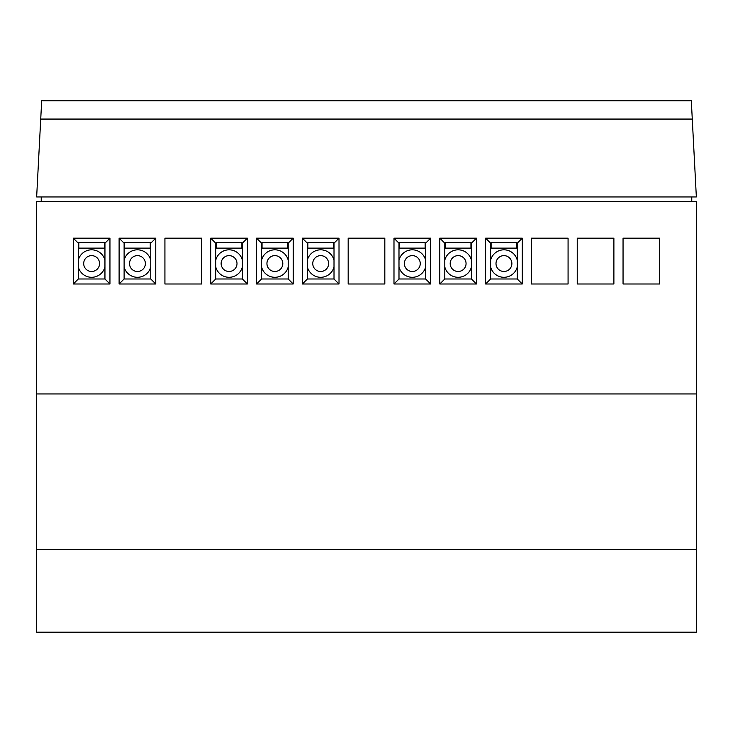 <?xml version="1.0" encoding="UTF-8"?>
<svg xmlns="http://www.w3.org/2000/svg" width="733" height="733" viewBox="0 0 733 733"><rect width="100%" height="100%" fill="white"/><g stroke="black" fill="none" stroke-linecap="round" stroke-linejoin="round"><path stroke-width="1.1" d="M466.06 263.55A7.935 7.935 0 0 0 458.125 255.625A7.935 7.935 0 0 0 450.19 263.55A7.935 7.935 0 0 0 458.125 271.485A7.935 7.935 0 0 0 466.06 263.55M445.298 243.182L444.803 243.182L444.803 278.989L471.447 278.989L471.447 243.182L470.952 243.182M471.447 243.182L476.45 238.179L439.8 238.179L439.8 283.992L476.45 283.992L476.45 238.179L476.45 283.992L439.8 283.992L439.8 238.179L476.45 238.179M444.803 243.182L439.8 238.179M444.803 278.989L439.8 283.992M471.447 278.989L476.45 283.992M470.952 242.623L445.298 242.623L445.298 248.121L470.952 248.121L470.952 242.623M444.803 266.931A13.744 13.744 0 0 0 471.447 266.931M471.447 260.178A13.744 13.744 0 0 0 444.803 260.178M692.273 119.067L691.311 100.742L41.689 100.742L36.65 196.948L696.35 196.948L692.273 119.067L40.727 119.067M36.65 393.942L696.35 393.942L696.35 201.529L36.65 201.529L36.65 632.167L696.35 632.167L696.35 549.704L36.65 549.704M696.35 393.942L696.35 549.704M623.05 238.179L659.7 238.179L659.7 283.992L623.05 283.992L623.05 238.179M577.237 238.179L613.888 238.179L613.888 283.992L577.237 283.992L577.237 238.179M531.425 238.179L568.075 238.179L568.075 283.992L531.425 283.992L531.425 238.179M485.613 238.179L522.263 238.179L522.263 283.992L485.613 283.992L485.613 238.179L485.613 283.992L522.263 283.992L522.263 238.179L485.613 238.179L490.615 243.182L490.615 278.989L485.613 283.992M393.988 238.179L430.637 238.179L430.637 283.992L393.988 283.992L393.988 238.179L393.988 283.992L430.637 283.992L430.637 238.179L393.988 238.179L398.99 243.182L398.99 278.989L393.988 283.992M348.175 238.179L384.825 238.179L384.825 283.992L348.175 283.992L348.175 238.179M302.363 238.179L339.012 238.179L339.012 283.992L302.363 283.992L302.363 238.179L302.363 283.992L339.012 283.992L339.012 238.179L302.363 238.179L307.365 243.182L307.365 278.989L302.363 283.992M256.55 238.179L293.2 238.179L293.2 283.992L256.55 283.992L256.55 238.179L256.55 283.992L293.2 283.992L293.2 238.179L256.55 238.179L261.553 243.182L261.553 278.989L256.55 283.992M210.738 238.179L247.387 238.179L247.387 283.992L210.738 283.992L210.738 238.179L210.738 283.992L247.387 283.992L247.387 238.179L210.738 238.179L215.74 243.182L215.74 278.989L210.738 283.992M164.925 238.179L201.575 238.179L201.575 283.992L164.925 283.992L164.925 238.179M119.112 238.179L155.762 238.179L155.762 283.992L119.112 283.992L119.112 238.179L119.112 283.992L155.762 283.992L155.762 238.179L119.112 238.179L124.115 243.182L124.115 278.989L119.112 283.992M73.3 238.179L109.95 238.179L109.95 283.992L73.3 283.992L73.3 238.179L73.3 283.992L109.95 283.992L109.95 238.179L73.3 238.179L78.303 243.182L78.303 278.989L73.3 283.992M41.231 196.948L41.231 201.529M691.769 196.948L691.769 201.529M328.622 263.55A7.935 7.935 0 0 0 320.688 255.625A7.935 7.935 0 0 0 312.753 263.55A7.935 7.935 0 0 0 320.688 271.485A7.935 7.935 0 0 0 328.622 263.55M307.365 278.989L334.01 278.989L334.01 243.182L333.515 243.182M334.01 243.182L339.012 238.179M307.86 243.182L307.365 243.182M334.01 278.989L339.012 283.992M333.515 242.623L307.86 242.623L307.86 248.121L333.515 248.121L333.515 242.623M307.365 266.931A13.744 13.744 0 0 0 334.01 266.931M334.01 260.178A13.744 13.744 0 0 0 307.365 260.178M282.81 263.55A7.935 7.935 0 0 0 274.875 255.625A7.935 7.935 0 0 0 266.94 263.55A7.935 7.935 0 0 0 274.875 271.485A7.935 7.935 0 0 0 282.81 263.55M261.553 278.989L288.197 278.989L288.197 243.182L287.702 243.182M288.197 243.182L293.2 238.179M262.048 243.182L261.553 243.182M288.197 278.989L293.2 283.992M287.702 242.623L262.048 242.623L262.048 248.121L287.702 248.121L287.702 242.623M261.553 266.931A13.744 13.744 0 0 0 288.197 266.931M288.197 260.178A13.744 13.744 0 0 0 261.553 260.178M236.997 263.55A7.935 7.935 0 0 0 229.062 255.625A7.935 7.935 0 0 0 221.128 263.55A7.935 7.935 0 0 0 229.062 271.485A7.935 7.935 0 0 0 236.997 263.55M215.74 278.989L242.385 278.989L242.385 243.182L241.89 243.182M242.385 243.182L247.387 238.179M216.235 243.182L215.74 243.182M242.385 278.989L247.387 283.992M241.89 242.623L216.235 242.623L216.235 248.121L241.89 248.121L241.89 242.623M215.74 266.931A13.744 13.744 0 0 0 242.385 266.931M242.385 260.178A13.744 13.744 0 0 0 215.74 260.178M687.188 632.167L45.812 632.167M420.247 263.55A7.935 7.935 0 0 0 412.312 255.625A7.935 7.935 0 0 0 404.378 263.55A7.935 7.935 0 0 0 412.312 271.485A7.935 7.935 0 0 0 420.247 263.55M398.99 278.989L425.635 278.989L425.635 243.182L425.14 243.182M425.635 243.182L430.637 238.179M399.485 243.182L398.99 243.182M425.635 278.989L430.637 283.992M425.14 242.623L399.485 242.623L399.485 248.121L425.14 248.121L425.14 242.623M398.99 266.931A13.744 13.744 0 0 0 425.635 266.931M425.635 260.178A13.744 13.744 0 0 0 398.99 260.178M145.372 263.55A7.935 7.935 0 0 0 137.438 255.625A7.935 7.935 0 0 0 129.503 263.55A7.935 7.935 0 0 0 137.438 271.485A7.935 7.935 0 0 0 145.372 263.55M124.115 278.989L150.76 278.989L150.76 243.182L150.265 243.182M150.76 243.182L155.762 238.179M124.61 243.182L124.115 243.182M150.76 278.989L155.762 283.992M150.265 242.623L124.61 242.623L124.61 248.121L150.265 248.121L150.265 242.623M124.115 266.931A13.744 13.744 0 0 0 150.76 266.931M150.76 260.178A13.744 13.744 0 0 0 124.115 260.178M511.872 263.55A7.935 7.935 0 0 0 503.938 255.625A7.935 7.935 0 0 0 496.003 263.55A7.935 7.935 0 0 0 503.938 271.485A7.935 7.935 0 0 0 511.872 263.55M490.615 278.989L517.26 278.989L517.26 243.182L516.765 243.182M517.26 243.182L522.263 238.179M491.11 243.182L490.615 243.182M517.26 278.989L522.263 283.992M516.765 242.623L491.11 242.623L491.11 248.121L516.765 248.121L516.765 242.623M490.615 266.931A13.744 13.744 0 0 0 517.26 266.931M517.26 260.178A13.744 13.744 0 0 0 490.615 260.178M99.56 263.55A7.935 7.935 0 0 0 91.625 255.625A7.935 7.935 0 0 0 83.69 263.55A7.935 7.935 0 0 0 91.625 271.485A7.935 7.935 0 0 0 99.56 263.55M78.303 278.989L104.947 278.989L104.947 243.182L104.453 243.182M104.947 243.182L109.95 238.179M78.797 243.182L78.303 243.182M104.947 278.989L109.95 283.992M104.453 242.623L78.797 242.623L78.797 248.121L104.453 248.121L104.453 242.623M78.303 266.931A13.744 13.744 0 0 0 104.947 266.931M104.947 260.178A13.744 13.744 0 0 0 78.303 260.178"/></g></svg>
